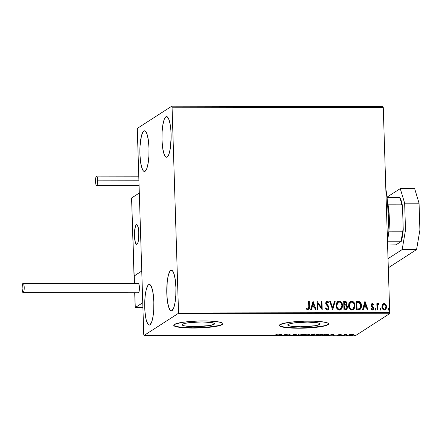 <?xml version="1.0" encoding="UTF-8"?>
<svg xmlns="http://www.w3.org/2000/svg" width="442" height="442" viewBox="0 0 442 442"><rect width="100%" height="100%" fill="white"/><g stroke="black" fill="none" stroke-linecap="round" stroke-linejoin="round"><path stroke-width="0.66" d="M319.748 324.456L319.715 323.411L319.748 324.456L315.069 325.748L300.328 326.771L290.223 326.063L287.98 325.301L287.759 324.859L288.167 324.406A16.21 2.282 -1.8 0 1 305.748 322.102A16.21 2.282 -1.8 0 1 320.163 323.92A16.21 2.282 -1.8 0 1 319.748 324.456A16.21 2.282 -1.8 0 1 302.168 326.754A16.21 2.282 -1.8 0 1 287.753 324.942A16.21 2.282 -1.8 0 1 288.167 324.406L290.759 323.511L295.355 322.759L307.588 322.091L317.688 322.793L319.936 323.561L320.152 323.997L319.748 324.456M214.149 324.284L214.116 323.24L214.149 324.284L209.469 325.583L194.729 326.599L184.623 325.898L182.38 325.13L182.159 324.688L182.568 324.235A16.21 2.282 -1.8 0 1 200.149 321.931A16.21 2.282 -1.8 0 1 214.563 323.748A16.21 2.282 -1.8 0 1 214.149 324.284A16.21 2.282 -1.8 0 1 196.568 326.588A16.21 2.282 -1.8 0 1 182.154 324.771A16.21 2.282 -1.8 0 1 182.568 324.235L185.159 323.34L189.756 322.588L201.988 321.92L212.094 322.621L214.337 323.389L214.552 323.826L214.149 324.284M173.75 325.152A24.636 3.47 178.2 0 0 196.066 327.787A24.636 3.47 178.2 0 0 222.359 324.295L222.365 324.544A24.636 3.47 -1.8 0 1 195.646 328.041A24.636 3.47 -1.8 0 1 173.739 325.279A24.636 3.47 -1.8 0 1 174.363 324.467L173.75 325.157L174.082 325.826L177.496 326.992L188.27 327.981L197.635 327.997L207.11 327.478L215.254 326.511L220.829 325.235L222.978 323.848L222.652 323.179L221.387 322.561L216.287 321.572L208.458 321.025L199.093 321.008L189.618 321.527L181.474 322.494L174.363 324.467A24.636 3.47 -1.8 0 1 201.088 320.969A24.636 3.47 -1.8 0 1 222.989 323.732A24.636 3.47 -1.8 0 1 222.365 324.544L222.359 324.295A24.636 3.47 178.2 0 0 222.972 323.61M279.35 325.323A24.636 3.47 178.2 0 0 301.665 327.958A24.636 3.47 178.2 0 0 327.958 324.467L327.964 324.715A24.636 3.47 -1.8 0 1 301.24 328.207A24.636 3.47 -1.8 0 1 279.338 325.45A24.636 3.47 -1.8 0 1 279.963 324.638L279.35 325.329L279.681 325.997L283.095 327.163L293.869 328.152L303.234 328.168L312.709 327.649L320.853 326.682L326.428 325.406L328.577 324.019L328.246 323.351L326.986 322.732L321.887 321.737L314.058 321.196L304.693 321.179L295.217 321.699L287.073 322.666L279.963 324.638A24.636 3.47 -1.8 0 1 306.687 321.141A24.636 3.47 -1.8 0 1 328.588 323.898A24.636 3.47 -1.8 0 1 327.964 324.715L327.958 324.467A24.636 3.47 178.2 0 0 328.572 323.776M143.832 131.031A20.326 4.597 90.1 0 1 144.495 130.815A20.326 4.597 90.1 0 1 149.048 149.678A20.326 4.597 90.1 0 1 145.092 171.253L144.197 171.441L143.302 170.85L141.689 167.441L140.501 161.551L139.91 154.076L140.015 146.153L141.407 136.048L142.954 131.987L143.832 131.031L144.733 130.843L146.468 132.788L147.236 134.849L148.424 140.738L149.015 148.208L148.91 156.131L148.125 163.291L146.788 168.601L145.092 171.253A20.326 4.597 90.1 0 1 144.429 171.468A20.326 4.597 90.1 0 1 139.876 152.612A20.326 4.597 90.1 0 1 143.832 131.031L145.158 131.031L143.832 131.031M170.728 270.405A20.326 4.597 90.1 0 1 171.391 270.189A20.326 4.597 90.1 0 1 175.944 289.051A20.326 4.597 90.1 0 1 171.988 310.627L171.087 310.814L170.198 310.218L168.584 306.809L167.396 300.925L166.805 293.449L167.22 281.781L168.303 275.421L169.85 271.36L170.728 270.405L171.623 270.217L172.518 270.813L174.131 274.217L175.319 280.106L175.91 287.582L175.805 295.505L175.021 302.665L173.684 307.975L171.988 310.627A20.326 4.597 90.1 0 1 171.325 310.842A20.326 4.597 90.1 0 1 166.772 291.98A20.326 4.597 90.1 0 1 170.728 270.405L172.054 270.405L170.728 270.405M148.656 284.62A20.326 4.597 90.1 0 1 149.324 284.41A20.326 4.597 90.1 0 1 153.877 303.267A20.326 4.597 90.1 0 1 149.921 324.848L149.02 325.036L148.131 324.439L146.517 321.03L145.854 318.345L144.948 311.533L144.7 303.687L145.153 295.996L146.236 289.643L147.783 285.582L148.656 284.62L149.556 284.438L151.291 286.383L152.722 291.123L153.844 301.803L153.739 309.72L152.954 316.881L151.617 322.196L149.921 324.848A20.326 4.597 90.1 0 1 149.258 325.058A20.326 4.597 90.1 0 1 144.705 306.201A20.326 4.597 90.1 0 1 148.656 284.62L149.987 284.626L148.656 284.62M165.899 116.81A20.326 4.597 90.1 0 1 166.562 116.6A20.326 4.597 90.1 0 1 171.115 135.456A20.326 4.597 90.1 0 1 167.164 157.037L166.264 157.219L165.374 156.628L163.761 153.219L162.568 147.33L161.976 139.854L162.081 131.937L162.866 124.777L164.203 119.462L165.899 116.81L166.8 116.622L168.535 118.572L169.966 123.312L170.872 130.125L171.12 137.97L170.198 149.07L168.855 154.385L167.164 157.037A20.326 4.597 90.1 0 1 166.496 157.247A20.326 4.597 90.1 0 1 161.943 138.39A20.326 4.597 90.1 0 1 165.899 116.81L167.231 116.81L165.899 116.81M350.589 302.345L349.108 305.704C349.136 307.643 350.031 308.836 351.793 309.284L351.904 309.212C350.141 308.77 349.246 307.577 349.219 305.632L350.644 302.306L351.677 301.991C353.451 302.444 354.357 303.648 354.385 305.604L352.981 308.897L351.489 309.262L350.18 308.527L349.285 306.919L349.125 305.085L349.639 303.339L350.694 302.284M172.071 107.235L383.269 107.577L389.706 312.367L178.507 312.024L172.071 107.235L171.756 106.196L137.55 128.235L137.313 129.633L143.749 334.423L144.064 335.461L178.27 313.422L389.468 313.765L355.263 335.804L144.064 335.461L178.27 313.422L178.507 312.024L172.071 107.235L171.756 106.196L137.55 128.235L137.313 129.633L143.749 334.423L144.064 335.461L355.263 335.804L389.468 313.765L389.706 312.367L383.269 107.577L382.954 106.539L171.756 106.196L382.954 106.539L383.269 107.577L172.071 107.235M382.441 304.604L381.932 307.372L383.302 309.731L384.358 310.03L385.385 309.737L386.518 307.925L386.225 305.118L384.673 303.648L383.634 303.643L382.761 304.19L381.882 306.82C381.921 308.588 382.744 309.66 384.358 310.03L385.38 309.743L386.623 306.825L385.927 304.604L384.153 303.577L382.441 304.604M378.601 303.566L377.396 304.665L377.479 303.676L376.833 303.676L377.026 309.908L377.672 309.908L377.683 305.461L378.015 304.637L378.811 304.444L379.098 303.781L378.219 303.665L377.507 304.593L377.479 303.676L376.833 303.676L377.026 309.908L377.672 309.908L377.639 305.676L379.098 303.781L378.153 303.704M372.352 303.56L371.429 304.102L371.192 305.439L371.573 306.4L372.926 307.649L373.059 308.593L372.341 309.245L371.435 308.588L371.081 309.168L372.435 310.013L373.258 309.654L373.733 308.527L373.501 307.251L371.832 305.312L372.341 304.328L373.263 304.98L373.623 304.45L373.076 303.853L372.241 303.626L373.512 304.516L372.352 303.56L371.799 303.715L371.169 305.19L371.407 306.151L373.098 308.245L372.341 309.245L371.435 308.588L371.081 309.168L372.435 310.013L373.042 309.836L373.744 308.212L373.501 307.251L371.816 305.162L372.413 304.323L373.263 304.98L373.623 304.45L373.23 304.936L373.512 304.516L372.352 303.56M358.412 309.881L360.031 309.516L361.048 308.278L361.484 306.477L361.263 304.079L360.401 302.383L359.473 301.654L356.191 301.345L356.456 309.875L360.07 309.494L361.495 305.726C361.539 303.974 360.865 302.621 359.473 301.654L356.191 301.345L356.456 309.875L358.412 309.881M343.964 309.859L346.766 309.483L347.55 307.439L347.191 306.129L346.158 305.256L346.859 303.952L346.594 302.245L345.694 301.433L343.699 301.322L343.964 309.859L346.605 309.599L347.55 307.439L346.158 305.256L346.887 303.444C346.837 302.096 346.169 301.394 344.887 301.328L343.699 301.322L343.964 309.859M332.66 309.836L335.191 301.311L334.489 301.306L332.649 307.776L330.401 301.3L329.699 301.3L332.66 309.836L335.191 301.311L334.489 301.306L332.649 307.776L330.401 301.3L329.699 301.3L332.66 309.836M318.013 309.814L317.815 303.466L322.212 309.82L321.942 301.289L321.301 301.289L321.5 307.649L317.096 301.278L317.367 309.814L318.013 309.814L317.815 303.466L322.212 309.82L321.942 301.289L321.301 301.289L321.5 307.649L317.096 301.278L317.367 309.814L318.013 309.814M308.77 306.941L308.494 308.853L307.72 309.107L306.665 308.372L306.356 309.03L307.975 310.019L308.831 309.709L309.312 308.919L309.234 301.267L308.593 301.267L308.77 306.941L307.941 309.14L306.665 308.372L306.356 309.03L307.975 310.019L308.682 309.825L309.417 307.03L309.234 301.267L308.593 301.267L308.77 306.941M313.008 301.273L310.582 309.803L311.284 309.803L312.063 307.068L314.422 307.074L315.373 309.809L316.074 309.809L313.113 301.273L310.582 309.803L311.284 309.803L312.063 307.068L314.422 307.074L315.373 309.809L316.074 309.809L313.008 301.273M327.34 310.046L328.638 309.267L329.041 307.743L328.577 306.223L326.34 303.328L326.931 301.974L327.682 302.184L328.279 303.046L328.765 302.527L328.113 301.56L327.102 301.079L325.981 301.742L325.693 303.405L326.174 304.577L328.152 306.892L328.312 308.312L327.262 309.173L325.903 307.748L325.389 308.179L326.66 309.875L328.102 309.825L329.041 307.743L326.307 303.03L327.119 301.952L328.279 303.046L328.765 302.527L327.102 301.079L326.439 301.273L325.66 303.068L326.036 304.367L328.152 306.892L328.395 307.731L327.804 309.008L327.262 309.173L325.903 307.748L325.389 308.179L327.34 310.046M336.08 305.615L336.953 308.533L338.71 309.958L340.87 309.632L342.412 307.107L342.147 303.555L341.185 302.024L339.887 301.201L338.39 301.217L337.169 302.063L336.39 303.466L336.08 305.615C336.124 308.046 337.252 309.527 339.462 310.069L340.788 309.687L342.539 305.582C342.506 303.124 341.368 301.626 339.13 301.096L337.815 301.494L336.08 305.615M348.572 305.637L349.445 308.555L351.202 309.98L353.368 309.649L354.904 307.129L354.639 303.577L353.677 302.041L352.379 301.223L350.882 301.234L349.661 302.079L348.882 303.483L348.572 305.637C348.616 308.063 349.744 309.549 351.954 310.091L353.28 309.704L355.031 305.604C354.998 303.14 353.86 301.648 351.622 301.118L350.307 301.516L348.572 305.637M364.915 301.356L362.49 309.886L363.191 309.886L363.97 307.151L366.33 307.157L367.28 309.892L367.982 309.897L365.02 301.356L362.49 309.886L363.191 309.886L363.97 307.151L366.33 307.157L367.28 309.892L367.982 309.897L364.915 301.356M375.192 308.704L374.976 309.428L375.402 310.002L375.921 309.776L375.998 309.063L375.479 308.593L374.987 309.057L375.755 309.947M379.916 309.312L380.358 310.008L380.971 309.56L380.551 308.621L379.916 309.312L380.711 309.952L380.993 309.317L380.429 308.604L379.916 309.312M388.225 308.72L388.004 309.45L388.43 310.019L388.949 309.798L389.032 309.08L388.507 308.615L388.015 309.08L388.789 309.969M348.865 334.986C348.451 335.24 348.998 335.401 350.512 335.456L353.6 334.716L353.606 334.992L353.478 334.666L351.97 334.517L349.274 334.815L348.755 335.108L349.141 335.345L351.622 335.417L353.534 335.03L353.241 334.605L350.423 334.605L348.755 335.124M343.213 335.428L346.859 334.539L344.622 334.522L343.213 335.428L346.859 334.539L344.622 334.522L343.213 335.428M340.169 334.495L338.528 334.771L339.66 335.207L337.456 335.312L340.147 335.268L340.373 335.036L339.224 334.732L341.218 334.627L340.169 334.495L338.572 334.732L339.71 335.18L337.456 335.312L340.362 335.174L339.224 334.732L341.218 334.627L340.169 334.495M328.754 334.798L328.743 334.379L328.754 334.798C329.246 334.544 328.92 334.345 327.776 334.202L324.572 334.152L322.643 335.395L327.113 335.263L328.942 334.555L324.572 334.152L322.643 335.395L324.594 335.401C326.909 335.356 328.29 335.158 328.754 334.798L328.925 334.08M314.361 335.03L313.527 334.6L314.721 334.262L312.08 334.13L310.151 335.373L314.361 335.03L313.527 334.71L314.737 334.268L312.08 334.13L310.151 335.373L314.439 334.931M298.842 335.356L303.577 334.119L299.361 335.058L298.786 334.108L298.085 334.108L298.842 335.356L298.367 334.108L298.842 335.356L303.577 334.119L299.361 335.058L298.786 334.108L298.085 334.108L298.842 335.356M284.195 335.334L285.637 334.406L288.399 335.34L290.328 334.097L288.245 335.025L285.482 334.086L283.554 335.334L285.637 334.406L288.399 335.34L290.328 334.097L288.245 335.025L285.482 334.086L283.554 335.334L284.195 335.334M275.692 334.903L272.742 335.202L275.72 335.191L277.62 334.075L276.974 334.075L275.692 334.903L272.742 335.202L276.316 334.914L277.62 334.075L276.974 334.075L275.692 334.903M281.388 334.08L276.769 335.323L278.952 334.925L281.311 334.931L282.261 335.329L281.499 334.08L276.769 335.323L278.952 334.925L281.311 334.931L282.261 335.329L281.388 334.08M295.764 335.047L294.245 334.356L295.328 334.075L296.836 334.285L293.587 334.362L295.09 334.66L295.118 335.042L292.002 335.108L295.648 335.108L294.245 334.356L296.836 334.285L295.19 334.08L293.532 334.412L294.93 335.119L292.002 335.108L293.466 335.379L295.836 334.953M303.356 334.749C302.776 335.102 303.521 335.318 305.588 335.401L305.588 335.401C307.903 335.323 309.317 335.108 309.825 334.749L309.814 334.362L309.825 334.749C310.422 334.39 309.671 334.174 307.566 334.091C305.262 334.174 303.858 334.39 303.356 334.749L303.621 335.218L305.781 335.401L309.958 334.638L309.389 334.229L306.798 334.108L303.19 334.948M315.848 334.765C315.268 335.119 316.013 335.34 318.08 335.423L322.317 334.771L322.306 334.379L322.317 334.771C322.914 334.412 322.163 334.191 320.058 334.113L315.682 334.986L317.71 335.417L320.886 335.196L322.489 334.544L320.793 334.13L317.544 334.29L315.682 334.964M333.296 334.163L328.671 335.406L330.859 335.008L333.218 335.014L334.169 335.412L333.406 334.163L328.671 335.406L330.859 335.008L333.218 335.014L334.169 335.412L333.296 334.163M341.301 335.34L342.351 335.274L341.677 335.445M346.257 335.345L347.307 335.279L346.633 335.45M354.335 335.356L355.385 335.29L354.711 335.461M279.67 325.754L280.935 326.373L286.035 327.362L298.438 327.986L312.704 327.406L324.019 325.826M326.417 325.163L327.958 324.467M174.076 325.583L175.336 326.202L180.435 327.196L192.839 327.815L207.105 327.235L218.42 325.655M220.818 324.992L222.359 324.295M276.305 334.506L276.316 334.914L276.305 334.506M281.963 334.843L281.543 334.843L281.554 335.329L281.222 334.439L281.963 334.843M281.217 334.312L281.234 334.798L281.217 334.312M280.979 334.384L281.234 334.798L279.427 334.798L280.968 334.196L281.234 334.798L279.427 334.798L280.979 334.384M288.383 334.931L288.399 335.34L288.383 334.931M288.239 335.025L288.25 335.34L288.239 335.025M285.626 334.091L285.637 334.406L285.626 334.091M294.145 334.196L293.61 334.064M294.952 334.782L295.46 334.677M299.206 334.798L298.952 335.356L298.831 334.87L299.206 334.798M309.825 334.749L309.98 334.053M303.864 334.787L304.245 334.848M303.914 334.522L303.869 334.914L303.991 334.489L307.4 334.218C309.057 334.29 309.654 334.467 309.179 334.749L305.765 335.274C304.118 335.207 303.532 335.03 304.002 334.749L307.394 334.091L309.312 334.572L306.389 335.263L304.345 335.158L304.002 334.749M309.301 334.097L309.179 334.749M314.726 334.445L314.792 333.859M313.477 334.782L313.787 334.727M312.533 334.262L314.08 334.445L311.914 334.66L311.897 334.251L311.914 334.66L312.527 334.13L314.129 334.373L311.914 334.66L312.533 334.262M311.715 334.787L313.041 334.644L313.715 335.025L310.997 335.251L311.698 334.379L311.715 334.787L313.765 334.953L310.997 335.251L311.715 334.787M314.113 333.898L314.08 334.445M322.317 334.771L322.472 334.075M322.207 334.34L321.804 334.5M316.356 334.809L316.737 334.87M321.782 334.506L322.301 334.285M316.406 334.539L316.362 334.931L316.483 334.511L319.892 334.24C321.549 334.307 322.146 334.483 321.671 334.771L318.257 335.29C316.61 335.224 316.024 335.053 316.494 334.765L319.886 334.113L321.804 334.588L318.566 335.29L316.837 335.18L316.494 334.765M328.666 334.351L328.257 334.522M328.24 334.528L328.738 334.312M323.489 335.268L325.019 334.152L327.246 334.174L328.108 334.798L323.489 335.268L323.472 334.859L323.489 335.268L325.025 334.279L328.251 334.588L326.677 335.18L323.489 335.268M328.246 334.13L328.108 334.798M333.87 334.925L333.445 334.925L333.461 335.412L333.13 334.528L333.87 334.925M333.124 334.395L333.141 334.887L333.124 334.395M332.881 334.467L333.141 334.887L331.334 334.881L332.876 334.279L333.141 334.887L331.334 334.881L332.881 334.467M339.136 334.572L339.152 334.997L339.136 334.572M342.379 335.34L342.003 335.235M344.909 334.522L344.92 334.815L344.909 334.522M344.318 334.716L344.335 335.124L344.318 334.716M343.843 335.019L343.859 335.428L343.843 335.019M347.335 335.345L346.953 335.24M353.606 334.992L353.478 334.666M353.329 334.627L353.048 334.71M353.031 334.71L353.434 334.583M351.799 334.627L352.959 334.992L350.683 335.345L349.512 334.986L351.793 334.517L353.053 334.87L352.197 335.224L349.423 335.108L351.799 334.627M349.407 334.611L349.512 334.986M355.412 335.362L355.031 335.257M313.754 334.478L313.715 335.025M321.793 334.119L321.671 334.771M353.036 334.39L352.959 334.992M308.538 309.919L309.201 308.991L309.317 307.671L309.129 301.339L308.593 301.339L309.234 301.267L309.417 307.03L308.627 309.859M307.831 309.212L306.555 308.444L307.405 309.091L308.234 309.068M312.986 301.345L315.942 309.809L313.002 301.345M311.953 307.14L311.196 309.803L311.953 307.14M313.013 303.405L312.201 306.267L314.008 306.267L312.201 306.267L313.124 303.334L314.118 306.196L312.312 306.196L313.013 303.405M317.102 301.35L321.5 307.649L317.102 301.35M321.301 301.361L321.942 301.289L322.102 309.82L321.837 301.361L321.301 301.361M317.704 303.538L317.897 309.814L317.704 303.538M327.842 308.964L326.671 309.085L325.793 307.82L327.152 309.245L327.749 309.041M326.384 301.311L327.102 301.079L328.765 302.527L328.262 303.019L328.655 302.593L328.003 301.626L327.13 301.157L326.262 301.389M326.671 302.101L327.119 301.952M327.008 302.024L326.196 303.101L329.041 307.743L328.047 309.864M328.284 309.654L328.533 309.334M328.528 309.339L328.793 307.024L326.318 303.687L326.229 302.72L326.649 302.113M328.793 307.024L328.649 306.654M329.721 301.372L330.401 301.3L332.539 307.847L330.29 301.372L329.721 301.372M334.467 301.378L335.191 301.311L332.677 309.836L335.08 301.383L334.467 301.378M337.76 301.527L339.02 301.168C341.257 301.698 342.395 303.195 342.428 305.654L340.771 309.693M341.08 302.101L339.401 301.195L337.611 301.626M338.279 301.284L337.997 301.4M340.765 309.698L341.323 309.19M341.754 308.588L342.412 306.422L342.202 304.118M338.097 302.322L336.616 305.682C336.644 307.626 337.539 308.82 339.301 309.262L339.412 309.19C337.649 308.748 336.754 307.555 336.727 305.61L338.152 302.284L339.185 301.974C340.959 302.427 341.865 303.626 341.893 305.582L340.489 308.875L338.997 309.245L337.688 308.505L336.793 306.897L336.633 305.068L337.147 303.317L338.202 302.262M346.368 309.743L347.429 307.952L347.081 306.201L346.047 305.328L346.627 304.521L346.738 303.101L345.953 301.682L343.699 301.394L344.777 301.394C346.058 301.461 346.727 302.168 346.777 303.516L346.047 305.328L347.55 307.439L346.55 309.632M346.633 305.676L346.351 305.483M346.738 303.101L346.644 302.698M346.484 302.317L346.252 301.969M346.395 308.698L344.473 309.052L344.373 305.881L345.843 305.914L346.904 307.439L346.313 308.787L344.473 309.052L345.324 308.986L344.583 308.98L344.484 305.809L344.473 309.052L344.484 305.809L345.843 305.914L346.622 306.499L346.882 307.809L346.252 308.82M345.55 304.847L344.346 305.008L344.263 302.273L345.042 302.201L346.241 303.455L345.705 304.748L344.677 305.008L345.65 304.781M344.788 304.936L344.346 305.008L344.788 304.936L344.456 304.936L344.263 302.273L344.346 305.008L344.373 302.201L345.406 302.234L346.169 302.969L346.224 303.803L345.661 304.776L344.788 304.936M350.252 301.549L351.512 301.19C353.749 301.72 354.887 303.212 354.92 305.676L353.263 309.715M353.572 302.118L351.893 301.212L350.103 301.648M350.771 301.306L350.489 301.422M353.257 309.72L353.815 309.212M354.246 308.604L354.904 306.444L354.694 304.135M349.379 303.892L349.5 303.61M359.898 309.604L361.274 307.289L360.915 303.477L359.363 301.726L356.191 301.416L359.363 301.726C360.755 302.693 361.429 304.046 361.385 305.798L360.015 309.527M359.755 308.632L356.965 309.074L356.755 302.289L356.965 309.074L356.755 302.289L359.153 302.461L360.849 305.726L359.678 308.693L356.965 309.074L357.771 309.002L357.075 309.002L356.865 302.217L359.153 302.461L360.457 303.836L360.755 306.975L359.689 308.687M364.893 301.427L367.843 309.897L364.91 301.427M363.86 307.223L363.103 309.886L363.86 307.223M364.921 303.488L364.109 306.35L365.915 306.356L364.109 306.35L365.031 303.416L366.026 306.284L364.219 306.278L364.921 303.488M372.103 304.439L372.413 304.323M372.302 304.394L371.705 305.234L371.877 305.798L373.501 307.251L373.744 308.212L372.982 309.875M372.562 309.223L371.949 309.256L371.324 308.66L372.628 309.179M372.915 309.919L373.578 308.908L373.567 307.787L371.877 305.798L371.844 304.682M375.479 308.593L375.136 308.731L376.037 309.306L375.368 308.665L375.927 309.378L375.413 310.091M375.523 310.019L376.037 309.306L375.645 310.019M378.49 303.637L379.098 303.781L378.744 304.405L378.987 303.853L378.49 303.637M378.186 304.455L378.518 304.334M378.407 304.405L377.529 305.748L377.562 309.908L377.512 305.881L378.225 304.439M378.109 303.737L377.805 303.986M380.148 308.709L380.882 309.383L380.369 310.096M380.429 308.604L380.993 309.317L380.479 310.024M383.098 303.897L384.153 303.577L385.927 304.604L386.623 306.825L385.424 309.698M386.33 305.748L385.048 303.93L384.043 303.648L383.048 303.93M385.689 309.444L386.407 307.997L386.457 306.312M384.982 309.096L383.441 309.091L382.457 307.312L382.778 305.295L384.175 304.345C385.363 304.676 385.96 305.505 385.976 306.831L385.048 309.052L384.22 309.339L384.999 309.085M383.302 304.671L382.418 306.897C382.429 308.212 383.032 309.03 384.22 309.339L384.33 309.267C383.142 308.958 382.54 308.14 382.529 306.825L383.496 304.538M388.507 308.615L388.17 308.754L389.071 309.328L388.396 308.687L388.96 309.4L388.441 310.107M388.551 310.035L389.071 309.328L388.673 310.041M314.118 306.196L312.312 306.196L313.124 303.334L314.118 306.196M341.893 305.582L341.003 308.439L340.008 309.102L338.815 309.102L337.798 308.433L336.903 306.825L336.997 303.798L338.053 302.35L339.788 302.068L341.202 303.223L341.893 305.582M354.385 305.604L353.495 308.461L352.501 309.124L351.307 309.124L350.291 308.455L349.395 306.847L349.489 303.82L350.545 302.372L352.28 302.09L353.694 303.245L354.385 305.604M366.026 306.284L364.219 306.278L365.031 303.416L366.026 306.284M385.976 306.831L385.623 308.422L384.733 309.207L383.927 309.201L382.65 307.649L382.711 305.593L383.413 304.599L384.584 304.411L385.518 305.229L385.976 306.831M178.507 312.024L389.706 312.367L389.468 313.765L178.27 313.422L178.507 312.024M136.363 224.763A9.857 2.227 90.1 0 1 136.683 224.658A9.857 2.227 90.1 0 1 138.893 233.801A9.857 2.227 90.1 0 1 136.976 244.266L137.799 242.978L138.445 240.404L138.876 233.094L138.014 226.613L136.799 224.674L135.937 225.227L135.186 227.199L134.462 235.934L135.324 242.415L136.108 244.067L136.976 244.266A9.857 2.227 90.1 0 1 136.655 244.371A9.857 2.227 90.1 0 1 134.445 235.227A9.857 2.227 90.1 0 1 136.363 224.763M134.18 276.012L131.583 197.994L139.307 193.021L141.755 271.034L139.307 193.021L131.583 197.994L134.031 276.012L141.755 271.034L134.18 276.012M138.794 231.459L138.794 231.459A9.857 2.227 90.1 0 1 136.655 244.371A9.857 2.227 90.1 0 1 134.545 237.575A9.857 2.227 90.1 0 1 136.683 224.658A9.857 2.227 90.1 0 1 138.794 231.459L138.374 228.105L137.285 225.028L136.418 224.729L135.992 225.144L134.926 228.426L134.545 237.575L135.28 242.26L136.484 244.343L137.749 243.106L138.412 240.608L138.794 231.459M134.711 292.825L135.175 307.604L142.904 307.615L135.197 307.599L142.755 302.726L135.197 307.599L134.733 292.825L135.28 307.461M141.755 271.034L142.755 302.726L141.755 271.034L134.197 275.902L141.755 271.034M134.18 275.946L134.418 283.46L134.302 276.195M142.904 307.61L135.197 307.599M134.197 275.902L134.434 283.46M23.15 292.643L138.346 292.831A4.68 1.061 -89.9 0 0 138.501 292.781L23.304 292.598A4.68 1.061 90.1 0 1 23.15 292.643A4.68 1.061 90.1 0 1 22.1 288.3A4.68 1.061 90.1 0 1 23.012 283.333A4.68 1.061 90.1 0 1 23.166 283.283A4.68 1.061 90.1 0 1 24.211 287.626A4.68 1.061 90.1 0 1 23.304 292.598L138.501 292.781A4.68 1.061 -89.9 0 0 139.412 287.814A4.68 1.061 -89.9 0 0 138.363 283.471L23.166 283.283M23.304 292.598L24.001 290.764L24.205 287.289L23.796 284.212L23.216 283.289L22.31 285.167L22.106 288.637L22.52 291.714L23.304 292.598M138.291 292.825L139.059 291.626L139.412 288.394L139.147 285.013L138.622 283.615L138.208 283.515M138.904 180.209L97.632 180.143A4.68 1.061 90.1 0 1 96.577 185.496A4.68 1.061 90.1 0 1 95.538 181.491A4.68 1.061 90.1 0 1 96.594 176.137A4.68 1.061 90.1 0 1 97.632 180.143L138.904 180.209M97.632 180.143L96.853 176.281L96.234 176.408L95.881 177.341L95.582 182.386L95.947 184.568L96.522 185.491L97.29 184.292L97.632 180.143M414.657 188.635L419.055 203.209L419.9 230.028L416.574 249.581L388.303 267.797L416.574 249.581L402.176 249.559L388.015 258.68L402.176 249.559L416.574 249.581L419.9 230.028L405.502 230.006L402.176 249.559L405.502 230.006L404.657 203.187L405.502 230.006L419.9 230.028L419.055 203.209L404.657 203.187L419.055 203.209L414.657 188.635L400.259 188.612L404.657 203.187L400.259 188.612L387.015 197.143L400.259 188.612L414.657 188.635M385.971 193.662L386.639 194.104A52.968 11.973 -89.9 0 0 385.816 188.706L387.186 198.696L388.17 213.585L388.137 229.133L387.441 240.36A52.968 11.973 -89.9 0 0 386.639 194.104L385.971 193.662M388.059 204.812L389.297 217.464L388.888 231.183A25.868 5.851 -89.9 0 0 388.059 204.812A25.868 5.851 -89.9 0 0 387.523 202.259A25.868 5.851 90.1 0 1 388.059 204.812L401.739 204.834L402.502 206.315L403.242 229.718L402.568 231.205L388.888 231.183A25.868 5.851 90.1 0 1 387.457 240.139A25.868 5.851 -89.9 0 0 388.888 231.183L402.568 231.205A25.868 5.851 90.1 0 1 400.861 241.238L401.242 241.454L395.949 244.868L387.59 245.067L395.949 244.868L401.242 241.454A25.128 5.68 -89.9 0 0 403.242 229.718L401.883 239.039L401.242 241.454L400.861 241.238A25.868 5.851 -89.9 0 0 402.568 231.205L403.242 229.718L402.502 206.315A25.128 5.68 -89.9 0 0 399.866 197.568L387.037 197.331L399.48 197.353A25.868 5.851 90.1 0 1 401.739 204.834A25.868 5.851 -89.9 0 0 399.48 197.353L401.33 201.071L402.502 206.315L401.739 204.834L388.059 204.812M388.115 229.636A27.1 6.127 -89.9 0 0 388.142 212.768A27.1 6.127 90.1 0 1 388.115 229.636M387.468 241.216L400.861 241.238L387.468 241.216M295.162 334.986L295.151 334.5M294.201 334.412L294.184 333.925M339.196 334.765L339.18 334.279M340.428 335.097L340.412 334.611M339.743 335.141L339.727 334.649M353.727 334.843L353.711 334.356M139.07 185.568L96.577 185.496M138.777 176.203L96.594 176.137"/></g></svg>
